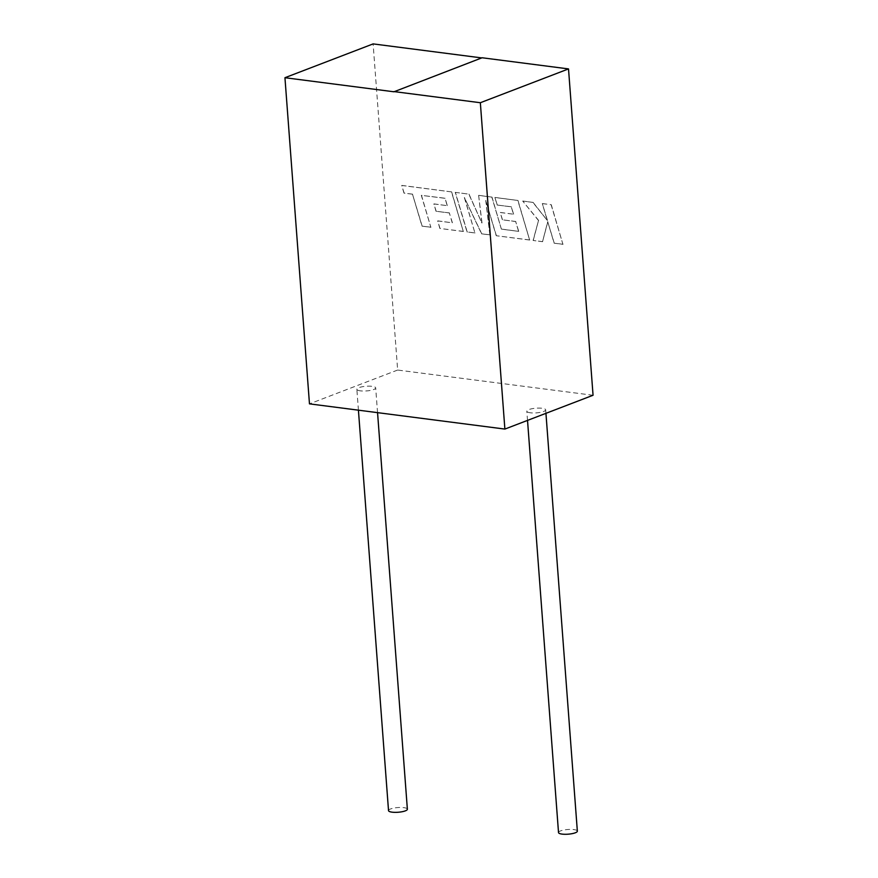 <?xml version="1.0" encoding="UTF-8"?>
<svg xmlns="http://www.w3.org/2000/svg" width="878" height="878" viewBox="0 0 878 878"><rect width="100%" height="100%" fill="white"/><g stroke="black" fill="none" stroke-linecap="round" stroke-linejoin="round"><path stroke-width="0.66" stroke-dasharray="4.39 3.29" d="M388.526 810.613A9.449 2.349 175.7 0 1 393.783 808.089A9.449 2.349 175.7 0 1 403.825 807.65A9.449 2.349 175.7 0 1 407.37 809.198M360.397 390.853A9.449 2.349 175.7 0 1 356.852 389.305A9.449 2.349 175.7 0 1 362.109 386.781A9.449 2.349 175.7 0 1 372.151 386.342A9.449 2.349 175.7 0 1 375.685 387.889A9.449 2.349 175.7 0 1 370.439 390.414A9.449 2.349 175.7 0 1 360.397 390.853M558.518 832.553A9.449 2.349 175.7 0 1 563.764 830.028A9.449 2.349 175.7 0 1 573.806 829.589A9.449 2.349 175.7 0 1 577.351 831.137M530.378 412.781A9.449 2.349 175.7 0 1 526.833 411.233A9.449 2.349 175.7 0 1 532.09 408.709A9.449 2.349 175.7 0 1 542.132 408.281A9.449 2.349 175.7 0 1 545.666 409.817A9.449 2.349 175.7 0 1 540.42 412.353A9.449 2.349 175.7 0 1 530.378 412.781M593.056 395.265L397.646 370.044L373.117 43.9M397.646 370.044L309.473 403.858M393.959 91.784L482.11 57.761M444.948 198.296L421.319 195.344L430.846 227.281L422.011 226.14L412.495 194.203L404.001 193.116L401.729 185.467L451.501 191.898L463.31 231.474L439.878 228.445L437.661 220.916L452.247 222.803L449.338 212.97L436.026 211.258L433.864 203.937L447.165 205.661L445.08 198.241L421.319 195.344M421.451 195.3L430.846 227.281M430.977 227.226L422.011 226.14M422.142 226.085L412.495 194.203M412.627 194.159L404.001 193.116M404.132 193.061L401.729 185.467M401.861 185.423L451.501 191.898M451.632 191.843L463.31 231.474M463.441 231.419L439.878 228.445M440.01 228.401L437.661 220.916M437.793 220.872L452.247 222.803M452.389 222.749L449.338 212.97M449.47 212.915L436.026 211.258M436.168 211.203L433.864 203.937M433.995 203.894L447.165 205.661M447.297 205.606L445.08 198.241M455.232 192.381L468.83 194.126L481.879 223.001L478.631 195.399L491.834 197.1L501.382 229.147L518.58 231.364L515.66 221.53L502.359 219.807L500.186 212.498L513.487 214.21L511.27 206.846L497.146 205.024L494.918 197.495L517.833 200.458L529.643 240.034L496.235 235.721L485.743 200.491L489.858 234.898L481.594 233.833L464.363 197.572L474.921 232.966L467.041 231.957L455.232 192.381L468.83 194.126M468.962 194.082L481.879 223.001M482.011 222.946L478.631 195.399M478.762 195.344L491.834 197.1M491.965 197.045L501.382 229.147M501.525 229.092L518.58 231.364M518.711 231.309L515.66 221.53M515.792 221.475L502.359 219.807M502.49 219.763L500.186 212.498M500.317 212.443L513.487 214.21M513.63 214.166L511.27 206.846M511.413 206.802L497.146 205.024M497.277 204.98L494.918 197.495M495.06 197.451L517.833 200.458M517.965 200.403L529.643 240.034M529.774 239.979L496.235 235.721M496.366 235.666L485.743 200.491M485.874 200.436L489.858 234.898M489.99 234.843L481.594 233.833M481.726 233.778L464.363 197.572M464.495 197.517L474.921 232.966M475.053 232.922L467.041 231.957M467.173 231.902L455.364 192.326M551.132 204.75L562.93 244.325L554.117 243.184L547.718 221.706L542.538 241.691L533.1 240.473L538.51 220.51L522.717 201.084L532.913 202.401L547.323 220.488L542.308 203.608L551.263 204.706L562.93 244.325M563.061 244.271L554.117 243.184M554.248 243.14L547.718 221.706M547.861 221.651L542.538 241.691M542.67 241.648L533.1 240.473M533.231 240.429L538.51 220.51M538.642 220.466L522.717 201.084M522.849 201.029L532.913 202.401M533.056 202.346L547.323 220.488M547.466 220.433L542.308 203.608M542.439 203.564L551.263 204.706M358.422 410.18L356.852 389.305M527.524 420.397L526.833 411.233M545.94 413.329L545.666 409.817M377.551 412.649L375.685 387.889"/><path stroke-width="1.32" d="M377.551 412.649L407.37 809.198A9.449 2.349 175.7 0 1 402.113 811.733A9.449 2.349 175.7 0 1 392.071 812.161A9.449 2.349 175.7 0 1 388.526 810.613L358.422 410.18M545.94 413.329L577.351 831.137A9.449 2.349 175.7 0 1 572.094 833.661A9.449 2.349 175.7 0 1 562.052 834.1A9.449 2.349 175.7 0 1 558.518 832.553L527.524 420.397M481.715 57.915L373.117 43.9L284.944 77.714L393.959 91.784L482.11 57.761L568.516 68.912L480.343 102.726L504.883 429.079L309.473 403.858L284.944 77.714M568.516 68.912L593.056 395.265L504.883 429.079M393.937 91.575L480.343 102.726"/></g></svg>
